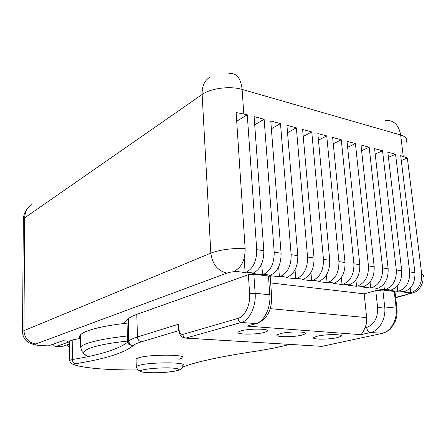<?xml version="1.0" encoding="UTF-8"?>
<svg xmlns="http://www.w3.org/2000/svg" width="446" height="446" viewBox="0 0 446 446"><rect width="100%" height="100%" fill="white"/><g stroke="black" fill="none" stroke-linecap="round" stroke-linejoin="round"><path stroke-width="0.67" d="M395.647 297.382L413.526 292.754C416.475 292.269 423.901 285.613 422.97 277.267C424.257 276.007 423.839 274.937 421.71 274.056C422.25 286.416 416.151 290.614 410.733 292.911L403.022 292.024L404.288 291.69L399.019 291.037L397.754 291.372L389.821 290.396L391.081 290.056L385.667 289.387L384.407 289.727L376.251 288.724L377.506 288.378L371.936 287.687L370.682 288.038L362.291 287.001L363.546 286.65L357.809 285.936L356.56 286.299L347.93 285.234L349.173 284.871L343.275 284.141L342.032 284.509L333.145 283.411L334.383 283.037L328.306 282.29L327.074 282.664L317.92 281.538L319.146 281.153L312.891 280.383L311.665 280.768L302.232 279.603L303.453 279.213L297.003 278.416L295.787 278.811L286.064 277.613L287.274 277.211L280.623 276.386L279.419 276.793L269.39 275.556L270.588 275.149L263.725 274.296L262.532 274.714L252.185 273.437L253.373 273.019L246.287 272.138L245.11 272.567L234.423 271.179C239.619 268.157 245.161 262.978 245.133 248.461L236.124 112.526L247.262 114.767L236.703 121.24M246.287 272.138C253.256 268.498 256.729 261.01 256.718 249.676L247.262 114.767M245.11 272.567L244.152 258.011M401.3 160.582L407.349 157.962L400.692 155.582L414.925 272.673L409.657 271.909L395.557 154.216L387.819 152.158L401.723 270.755L396.31 269.969L382.54 150.754L374.59 148.635L388.148 268.782L382.579 267.974L369.165 147.191L360.992 145.022L374.183 266.753L368.446 265.916L355.412 143.534L347.01 141.304L359.805 264.662L353.901 263.803L341.274 139.776L332.632 137.48L344.998 262.51L338.915 261.624L326.734 135.907L317.836 133.544L329.745 260.291L323.473 259.382L311.765 131.927L302.611 129.491L314.023 258.005L307.556 257.063L296.356 127.829L286.923 125.32L297.811 255.647L291.143 254.677L280.484 123.603L270.767 121.022L281.086 253.216L274.206 252.219L264.127 119.255L254.108 116.59L263.82 250.708L256.718 249.676M421.71 274.056L407.349 157.962M410.733 292.911L410.153 288.071M53.013 344.228C53.977 345.934 55.114 346.637 56.436 346.336L68.74 342.065L66.398 340.928L62.825 340.738L48.174 345.94L46.819 345.873M56.636 346.274L62.223 346.548L69.587 344.022M178.997 328.853L178.361 325.853L178.79 324.142L179.002 329.048C179.381 332.861 180.675 334.651 182.877 334.411L237.991 318.405C244.837 316.699 250.54 304.808 249.637 293.719L248.372 274.719L136.783 314.385L137.457 336.998C133.231 338.319 130.366 339.64 128.855 340.961L127.545 342.199C118.558 349.173 100.166 354.955 72.38 359.543L72.207 340.019L69.559 340.928L69.565 341.413M183.2 337.594L185.91 338.079L321.962 346.352L381.988 333.418C390.724 331.83 397.67 319.648 396.148 308.125L394.247 291.455L395.028 291.985L396.89 308.292M394.247 291.455L382.852 290.056L375.777 290.647L364.176 293.83L270.672 282.931M251.711 324.755L255.898 323.584C264.121 321.678 270.967 307.779 269.819 294.795L268.442 276.024C270.114 276.258 270.716 276.637 270.248 277.167L271.581 295.235M268.442 276.024L253.835 274.229L248.372 274.719M122.934 323.618L128.264 318.912C129.753 317.396 132.596 315.885 136.783 314.385M72.207 340.019L80.536 338.352M364.176 293.83L366.651 317.597C366.997 321.254 366.411 324.666 364.912 327.832L366.64 327.436C367.153 330.375 368.457 332.075 370.548 332.526C379.256 330.91 386.203 318.572 384.708 306.92L382.852 290.056M246.766 326.087L360.87 334.656C362.001 333.864 363.351 331.59 364.912 327.832M317.318 336.206L313.956 337.382C310.305 339.601 328.401 339.752 337.36 337.616L340.973 336.384C344.881 334.166 326.216 333.993 317.318 336.206M241.085 330.837L238.387 331.913C234.301 334.539 255.212 334.94 264.149 332.46L267.098 331.328C271.519 328.708 249.927 328.262 241.085 330.837M280.423 333.608L277.384 334.74C273.515 337.154 292.927 337.416 301.903 335.119L305.192 333.931C309.351 331.523 289.315 331.222 280.423 333.608M136.086 359.983L136.052 358.879L139.018 357.664C150.993 354.107 188.329 354.503 182.431 358.01L178.902 359.353M69.609 347.072L66.666 345.026M62.223 346.548L60.628 346.542M404.288 291.69C411.73 288.757 415.276 282.418 414.925 272.673M253.373 273.019C260.369 269.406 263.854 261.975 263.82 250.708M263.725 274.296C270.767 270.739 274.262 263.38 274.206 252.219M270.588 275.149C277.657 271.62 281.158 264.311 281.086 253.216M280.623 276.386C287.731 272.907 291.238 265.671 291.143 254.677M287.274 277.211C294.41 273.76 297.922 266.574 297.811 255.647M297.003 278.416C304.172 275.009 307.695 267.89 307.556 257.063M303.453 279.213C310.645 275.834 314.168 268.765 314.023 258.005M312.891 280.383C320.117 277.044 323.645 270.047 323.473 259.382M319.146 281.153C326.394 277.847 329.928 270.895 329.745 260.291M328.306 282.29C335.582 279.023 339.116 272.132 338.915 261.624M334.383 283.037C341.675 279.798 345.215 272.958 344.998 262.51M343.275 284.141C350.589 280.941 354.135 274.162 353.901 263.803M349.173 284.871C356.505 281.694 360.05 274.959 359.805 264.662M357.809 285.936C365.168 282.803 368.708 276.13 368.446 265.916M363.546 286.65C370.91 283.539 374.456 276.905 374.183 266.753M371.936 287.687C379.323 284.615 382.869 278.042 382.579 267.974M377.506 288.378C384.904 285.329 388.449 278.795 388.148 268.782M385.667 289.387C393.077 286.371 396.628 279.898 396.31 269.969M391.081 290.056C398.507 287.062 402.052 280.629 401.723 270.755M399.019 291.037C406.451 288.083 410.002 281.705 409.657 271.909M254.705 124.808L264.127 119.255M262.532 274.714L261.746 263.681M271.369 128.777L280.484 123.603M279.419 276.793L278.65 266.836M287.536 132.663L296.356 127.829M295.787 278.811L295.04 269.763M303.224 136.454L311.765 131.927M311.665 280.768L310.94 272.5M318.461 140.155L326.734 135.907M327.074 282.664L326.372 275.076M333.257 143.768L341.274 139.776M342.032 284.509L341.352 277.507M347.635 147.291L355.412 143.534M356.56 286.299L355.902 279.82M361.611 150.737L369.165 147.191M370.682 288.038L370.041 282.023M375.203 154.093L382.54 150.754M384.407 289.727L383.783 284.124M388.427 157.377L395.557 154.216M397.754 291.372L397.152 286.137M128.019 323.032C110.246 325.022 97.005 327.554 88.286 330.637C84.428 332.025 81.835 333.413 80.497 334.801C79.293 336.078 79.126 337.299 80.001 338.464M32.056 204.419C27.362 207.34 24.909 211.817 24.697 217.838L202.127 94.468C210.568 88.275 230.169 85.755 242.111 89.412L400.647 135.004C405.977 136.677 407.834 139.096 406.228 142.252M210.066 77.024C204.536 80.352 201.893 86.167 202.127 94.468L210.83 253.127L23.933 330.681L22.517 331.556L22.54 332.588M228.826 73.646C236.335 72.586 240.768 77.844 242.111 89.412L243.795 113.847M385.517 120.37C393.779 120.007 398.819 124.886 400.647 135.004L403.251 156.262M23.32 220.987L23.331 219.281L24.697 217.838L23.933 330.681C24.63 338.402 28.6 342.829 35.836 343.955C34.381 344.686 35.713 345.187 39.839 345.46L48.374 345.873M245.133 248.461C231.29 248.199 219.856 249.754 210.83 253.127C212.385 264.249 217.743 270.912 226.891 273.114L35.836 343.955M236.542 271.508C232.572 271.714 229.355 272.25 226.891 273.114M405.91 294.728C408.43 294.053 409.534 293.407 409.233 292.788M267.048 330.603L267.438 330.503M178.64 330.676L141.555 341.781C137.229 343.085 134.397 344.384 133.053 345.678C124.283 352.97 105.027 358.997 75.268 363.758C73.54 363.351 72.575 361.946 72.38 359.543L69.715 360.346L69.738 360.775M128.264 318.912L128.855 340.961C128.203 340.582 130.299 345.527 130.784 345.081L129.145 343.481L128.526 341.619L127.918 319.291M141.555 341.781C139.146 341.368 137.781 339.774 137.457 336.998L178.79 324.142M249.637 293.719L255.14 293.251L253.835 274.229M237.991 318.405C238.32 320.724 239.418 322.073 241.28 322.447L255.965 323.59C269.54 319.358 271.965 305.872 271.625 295.826C272.099 295.341 271.497 295.001 269.819 294.795L255.14 293.251C256.238 306.402 249.42 320.496 241.28 322.447L185.949 338.068C184.17 337.75 183.15 336.529 182.877 334.411M366.651 317.597L270.131 308.643M360.87 334.656L370.548 332.526L382.779 333.268M366.64 327.436C374.233 324.655 377.885 318.004 377.595 307.489L375.777 290.647M377.595 307.489L384.708 306.92L396.148 308.125L396.929 308.604C397.414 313.371 396.739 317.92 394.894 322.252L390.757 328.563C390.272 329.823 387.362 331.439 382.01 333.418L322.793 346.18M69.559 340.928L69.715 360.346L70.317 362.436L72.157 363.986L73.874 364.577C83.859 368.307 109.515 370.208 138.076 369.912M182.983 367.008L182.392 367.392M290.012 344.418L274.769 347.902L259.065 350.74C221.445 356.332 195.922 361.79 182.503 367.119M75.268 363.758C73.707 364.031 73.239 364.304 73.874 364.577M319.659 346.224L185.162 338.085L183.022 337.51L180.652 335.598L179.314 333.273L178.523 329.533M246.922 326.071L257.676 323.211M179.002 329.048L178.506 329.271L178.361 325.853M275.962 347.657L274.769 347.902M259.683 350.662L259.065 350.74M126.965 320.339L127.545 342.199C128.197 344.039 129.279 344.998 130.784 345.081L133.053 345.678M39.839 345.46L38.25 345.438M128.359 335.883C110.519 337.789 97.217 340.17 88.459 343.03C84.584 344.323 81.975 345.605 80.637 346.882C81.278 349.748 81.88 351.158 82.449 351.119C84.199 351.61 79.628 352.145 88.475 356.493M128.498 340.939C112.392 342.684 100.311 344.83 92.261 347.367C82.231 350.807 81.005 353.84 88.587 356.471M136.052 358.879L136.27 366.422C136.961 369.232 138.366 370.693 140.49 370.804C139.068 371.83 143.829 372.494 154.779 372.795C163.325 372.594 170.339 371.964 175.813 370.91C181.176 369.433 179.298 368.441 170.16 367.922C161.368 367.604 148.496 368.524 143.205 369.845C130.009 372.951 163.61 373.921 175.802 370.905C180.836 369.974 183.15 368.156 182.76 365.447C188.68 362.152 151.255 361.907 139.247 365.274L136.27 366.422L136.437 367.537M48.174 345.94L39.644 345.522L34.342 344.78L28.817 342.723C24.736 340.103 22.634 336.384 22.517 331.556L23.331 219.281C23.644 213.623 26.013 209.035 30.439 205.517M73.768 364.583C83.826 368.312 109.487 370.219 138.087 369.918M290.095 344.423L274.859 347.908L259.104 350.746C221.216 356.376 195.671 361.868 182.464 367.214M340.878 335.375L340.973 336.384M267.015 330.151L267.098 331.328M305.103 332.839L305.192 333.931M56.436 346.336L62.016 346.609M267.065 330.82L267.511 330.703M395.674 297.638L406.758 294.778M80.497 334.801L80.637 346.882"/></g></svg>
